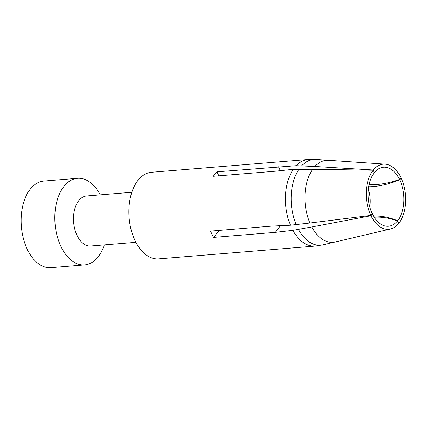 <?xml version="1.0" encoding="UTF-8"?>
<svg xmlns="http://www.w3.org/2000/svg" width="427" height="427" viewBox="0 0 427 427"><rect width="100%" height="100%" fill="white"/><g stroke="black" fill="none" stroke-linecap="round" stroke-linejoin="round"><path stroke-width="0.64" d="M77.522 178.31L43.816 181.059A43.453 26.09 85.3 0 0 21.35 226.491A43.453 26.09 85.3 0 0 50.888 267.676L84.594 264.921A43.453 26.09 -94.7 0 1 55.056 223.737A43.453 26.09 -94.7 0 1 77.522 178.31A43.453 26.09 -94.7 0 1 100.238 194.861M104.327 244.906A43.453 26.09 -94.7 0 1 84.594 264.921M135.919 242.328L90.7 246.016A25.108 15.073 -94.7 0 1 73.631 222.221A25.108 15.073 -94.7 0 1 86.612 195.972L131.831 192.278M280.523 225.686L275.185 232.368L292.895 230.345A43.442 26.084 -94.7 0 0 315.179 246.085L158.636 258.879A43.453 26.09 -94.7 0 1 129.098 217.695A43.453 26.09 -94.7 0 1 151.564 172.262L308.113 159.479A43.442 26.084 85.3 0 0 296.194 165.692L314.896 166.471A41.136 24.697 -94.7 0 1 328.689 160.296L315.98 159.436A43.026 25.833 -94.7 0 1 316.001 159.442L308.113 159.49M275.185 232.368L213.617 237.391A43.453 26.09 -94.7 0 1 210.602 231.103L272.17 226.075L290.44 225.221L309.927 223.011A41.136 24.697 -94.7 0 1 312.665 169.268L293.29 169.322A43.442 26.084 85.3 0 0 290.445 225.216M296.189 165.681L216.953 171.814A43.453 26.09 -94.7 0 0 213.393 176.271L274.961 171.243L293.285 169.311M219.206 230.399L213.617 237.391M398.562 223.268L398.823 223.214A32.676 19.621 85.3 0 0 401.124 178.032L399.715 179.794C388.042 184.432 377.703 186.754 368.688 186.754M401.124 178.032L400.713 178.043M315.179 246.085L322.972 244.858A43.026 25.833 -94.7 0 1 322.956 244.863L335.355 241.954A41.136 24.697 -94.7 0 1 311.817 226.961L292.901 230.34M311.817 226.961L370.999 215.72A32.676 19.621 85.3 0 0 390.395 229.011A32.676 19.621 85.3 0 0 398.642 223.438L397.452 220.951C389.376 217.973 381.631 216.729 374.212 217.22M372.109 213.826L372.408 213.959L370.999 215.72M398.823 223.214L397.628 220.727C389.168 217.215 381.151 215.694 373.566 216.147M374.319 172.668L373.326 169.999L314.896 166.471M278.527 166.786L280.384 170.672M216.953 171.814L218.875 175.823M370.844 215.405L372.253 213.644A29.618 17.785 -94.7 0 1 374.34 172.711L373.145 170.224A32.676 19.621 85.3 0 0 370.844 215.405L309.927 223.011M312.665 169.268L373.145 170.224M374.516 172.487A29.618 17.785 -94.7 0 1 376.139 170.736A29.618 17.785 -94.7 0 1 399.56 179.479L400.969 177.717A32.676 19.621 85.3 0 0 385.095 164.139A32.676 19.621 85.3 0 0 373.326 169.999M399.715 179.794A29.618 17.785 -94.7 0 1 397.628 220.727M397.452 220.951A29.618 17.785 -94.7 0 1 380.484 223.956A29.618 17.785 -94.7 0 1 372.408 213.959M368.352 189.257A23.576 14.155 -94.7 0 1 369.798 206.946M369.077 184.688C378.125 185.056 388.287 183.322 399.56 179.479M322.956 244.863A43.026 25.833 -94.7 0 1 298.521 229.48M301.772 165.692A43.026 25.833 -94.7 0 1 315.98 159.436M296.237 224.709A43.026 25.833 -94.7 0 1 299.071 169.071M390.395 229.011L335.355 241.954M385.095 164.139L328.689 160.296"/></g></svg>
